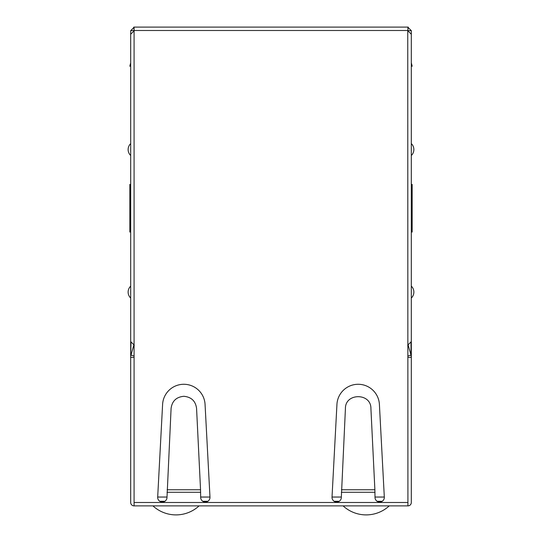 <?xml version="1.0" encoding="UTF-8"?>
<svg xmlns="http://www.w3.org/2000/svg" width="542" height="542" viewBox="0 0 542 542"><rect width="100%" height="100%" fill="white"/><g stroke="black" fill="none" stroke-linecap="round" stroke-linejoin="round"><path stroke-width="0.81" d="M159.795 501.296L164.87 501.296M202.796 501.296L207.871 501.296M334.129 501.296L339.204 501.296M377.13 501.296L382.205 501.296M411.317 350.769L411.317 311.65M152.946 505.882A34.017 34.017 0 0 0 199.077 505.882M343.1 505.882A34.017 34.017 0 0 0 389.231 505.882M200.547 489.765L196.57 408.431C195.587 401.053 191.34 397.008 183.833 396.297C176.319 397.015 172.078 401.06 171.089 408.431L166.997 497.515A4.661 4.661 0 0 1 162.336 502.041A4.661 4.661 0 0 1 157.668 497.38L162.6 404.407A21.26 21.26 0 0 1 183.833 384.278A21.26 21.26 0 0 1 205.059 404.366L209.991 497.38A4.661 4.661 0 0 1 205.33 502.041A4.661 4.661 0 0 1 200.669 497.387L200.547 489.765L167.119 489.765M374.881 489.765L375.003 497.38A4.661 4.661 0 0 0 379.664 502.041A4.661 4.661 0 0 0 384.332 497.38L379.4 404.407A21.26 21.26 0 0 0 358.187 384.278A21.26 21.26 0 0 0 336.941 404.366L332.009 497.38A4.661 4.661 0 0 0 336.67 502.041A4.661 4.661 0 0 0 341.331 497.38L345.43 408.431C345.261 392.781 371.074 392.774 370.911 408.431L374.881 489.765L341.453 489.765M128.129 149.558A8.218 8.218 0 0 0 130.683 155.513L130.683 143.61A8.218 8.218 0 0 0 128.129 149.558M128.129 292.091A8.218 8.218 0 0 0 130.683 298.046L130.683 286.135A8.218 8.218 0 0 0 128.129 292.091M130.683 66.219L129.829 66.219L130.683 62.818M134.084 505.882L134.084 502.481L407.916 502.481L407.916 505.882L134.084 505.882A3.401 3.401 0 0 1 130.683 502.481L130.683 232.051L129.829 232.051L129.829 184.429L130.683 184.429L130.683 118.745M407.916 505.882A3.401 3.401 0 0 0 411.317 502.481L411.317 357.368L407.916 357.368M411.317 161.469L411.317 155.513A8.218 8.218 0 0 0 411.317 143.61L411.317 137.654M411.317 303.994L411.317 298.046A8.218 8.218 0 0 0 411.317 286.135L411.317 280.187M407.916 502.481L407.747 30.67L411.317 34.241L411.317 341.582L407.747 345.159M134.084 30.779L134.084 502.481M411.317 85.778L411.317 30.67L407.747 30.67M411.317 291.068L411.317 357.368L411.012 355.139L407.916 356.013M130.988 342.53L130.683 357.368L134.084 357.368M133.874 344.915L130.988 355.139L134.084 356.013M130.683 280.187L130.683 286.135M130.683 298.046L130.683 303.994M411.012 342.524L411.012 355.139L408.126 344.915M134.253 345.159L130.683 341.582L130.683 34.241L134.253 30.67M407.916 27.1L407.916 30.501L134.084 30.501L134.084 27.1L407.916 27.1M134.253 27.1L130.683 30.67L134.084 30.501M411.317 30.67L407.747 27.1M130.683 137.654L130.683 143.61M130.683 155.513L130.683 161.469M130.683 350.769L130.683 311.65M130.683 85.778L130.683 30.67M411.317 184.429L412.171 184.429L412.171 232.051L411.317 232.051M411.317 62.818L412.171 66.219L411.317 66.219M157.668 497.041L166.997 497.041M200.669 497.041L209.991 497.041M332.009 497.041L341.331 497.041M375.003 497.041L384.332 497.041M411.317 155.513A8.218 8.218 0 0 0 411.317 143.61M411.317 298.046A8.218 8.218 0 0 0 411.317 286.135M375.003 492.278L341.331 492.278M200.669 492.278L166.997 492.278M133.772 27.134L134.084 29.424M408.228 27.134L407.916 29.424"/></g></svg>
